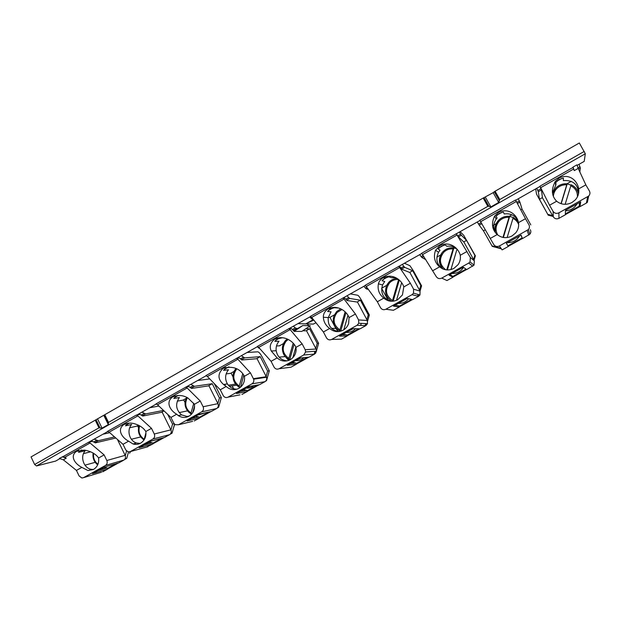 <?xml version="1.0" encoding="UTF-8"?>
<svg xmlns="http://www.w3.org/2000/svg" width="621" height="621" viewBox="0 0 621 621"><rect width="100%" height="100%" fill="white"/><g stroke="black" fill="none" stroke-linecap="round" stroke-linejoin="round"><path stroke-width="0.93" d="M128.493 451.948L126.738 458.345L124.511 459.587M118.409 462.971L107.573 468.995M125.287 455.651L126.56 451.017M115.995 463.685L107.332 468.498M126.738 458.345L125.085 458.826M103.039 434.203L109.746 432.713M94.299 439.156L98.196 440.739L114.567 436.912M170.791 433.489L172.056 433.163L174.548 424.19M172.056 433.163L170.255 434.164M164.045 437.619L152.844 443.836M161.848 438.201L152.603 443.34M170.946 429.934L172.56 424.127L174.152 423.747M167.724 414.393L172.56 424.127M164.014 410.877L161.476 412.313M138.53 425.245L136.946 426.138M149.723 407.733L158.922 406.049M141.922 412.15L145.593 413.92L163.525 410.411M214.276 383.599L221.348 397.587L218.631 407.283L217.272 408.036M210.946 411.552L199.38 417.98M208.982 411.995L199.124 417.475M217.878 403.51L219.438 397.952L221.348 397.587M190.942 384.36L194.381 386.316L212.235 383.7L219.438 397.952M212.235 383.7L208.338 385.897M186.09 398.441L183.117 400.11M197.75 380.502L209.735 378.919M217.738 407.477L218.631 407.283M247.174 352.48L257.738 351.812C258.926 352.037 260.323 353.605 261.93 356.516L269.304 370.83L266.51 380.681L265.625 381.17M259.182 384.748L247.228 391.393M257.467 385.043L246.964 390.881M266.13 376.349L267.635 371.048L269.304 370.83M241.422 355.74L244.612 357.89L260.222 356.648L267.635 371.048M260.222 356.648L256.52 358.736M234.109 371.374L230.593 373.353M232.184 385.874L233.643 388.754M265.99 380.766L266.51 380.681M309.483 326.297L318.62 343.304L316.524 350.617M315.561 353.333L316.368 351.152M308.808 357.176L296.442 364.046M307.348 357.316L296.17 363.533M314.335 353.434L314.956 351.261M315.771 348.412L317.222 343.366L318.62 343.304M305.78 328.765L309.592 328.827L317.222 343.366M309.592 328.827L306.099 330.799M283.51 343.529L279.419 345.835M260.075 348.917L259.415 348.164M257.288 346.743L259.136 348.327M309.056 325.722L307.03 323.937L298.057 323.626M293.438 326.25L295.185 327.911L297.35 328.633M350.477 293.904L357.75 295.262C358.627 295.689 359.893 297.405 361.554 300.385L369.363 314.987L367.578 321.142M366.413 325.163L366.848 323.657M359.877 328.796L347.077 335.907M358.697 328.773L346.805 335.387M365.272 325.125L365.715 323.603M366.856 319.652L368.245 314.878L369.363 314.987M347.046 295.852L349.677 298.445L360.39 300.199L368.245 314.878M360.39 300.199L357.114 302.039M334.354 314.87L329.658 317.517M313.069 319.163L312.619 319.411L313.302 319.45M312.619 319.411L311.494 318.682L312.309 318.216M309.778 316.982L311.494 318.682M404.488 263.281L409.961 265.734L413.555 271.09L421.597 285.839L420.044 291.133L419.951 294.959L418.507 296.357L412.631 299.625L407.267 298.414L393.442 306.106L399.272 307.046L393.458 310.275L385.851 309.242C383.646 310.197 381.868 309.677 380.518 307.674L377.335 301.752L383.801 298.127C388.04 301.651 392.658 302.194 397.673 299.749L402.447 294.936L403.797 286.918L410.357 283.238L413.602 289.207L413.508 293.213L419.951 294.959M418.554 296.194L418.996 294.696M412.453 299.586L399.21 306.937M411.576 299.384L398.93 306.409M417.716 295.969L418.15 294.47M419.454 290.046L420.774 285.559L421.597 285.839M402.33 264.507L404.659 267.333L412.686 270.725L420.774 285.559M412.686 270.725L409.643 272.433M388.28 284.472L381.682 288.191M367.57 288.323L366.444 288.959L368.338 289.386M366.444 288.959L365.466 288.121L366.848 287.337M363.898 286.297L365.466 288.121M460.169 231.711L463.732 235.336L475.383 255.821L474.048 260.315M466.612 269.491L452.903 277.106M466.045 269.103L452.608 276.57M473.621 259.555L474.871 255.355L475.383 255.821M459.361 232.169L461.372 235.243L466.534 240.366L474.871 255.355M466.534 240.366L463.747 241.942M454.758 247.011L453.268 247.849M442.307 254.02L436.897 257.071M423.786 256.512L421.946 257.552L425.851 259.687M421.946 257.552L421.123 256.605L423.111 255.479M419.711 254.649L421.123 256.605M522.408 238.487L508.226 246.366M485.335 229.77L483.456 230.833L492.282 246.39L501.364 248.819M491.871 245.862L501.007 248.307M522.106 237.944L507.924 245.831M518.24 198.782L519.901 202.128L522.02 209.091L530.792 224.895M522.02 209.091L520.724 209.82M511.898 214.804L509.267 216.279M497.995 222.636L492.562 225.702M481.811 223.676L479.21 225.151L483.456 230.833M479.21 225.151L478.55 224.088L481.182 222.597M477.308 221.992L478.55 224.088M536.769 188.279L538.314 191.703L539.463 199.263L548.211 215.176L553.086 216.426M535.667 188.9L536.544 194.163L548.211 215.176M579.044 164.309L580.332 167.934L579.835 171.932M571.235 181.355L566.965 183.762M553.474 191.361L552.426 191.959M542.428 197.594L539.463 199.263M548.141 214.447L552.605 215.588M579.556 206.009L565.351 213.903M579.874 206.552L565.32 214.641M145.834 431.51C146.385 436.71 144.623 440.607 140.548 443.2C138.141 444.496 135.626 444.745 132.995 443.953L128.594 441.174C121.918 437.681 116.709 429.491 123.936 424.5C127.352 422.909 130.953 422.684 134.741 423.801C139.857 425.393 143.552 427.962 145.834 431.51L151.493 428.343L137.885 415.884L136.224 415.123L140.082 414.378L142.768 416.047L162.151 412.173L170.915 429.848C171.691 431.89 171.249 433.489 169.58 434.669L164.48 437.502L151.097 441.042L139.166 447.687L152.898 443.937L146.486 447.12M140.074 443.448L136.597 443.014C129.339 441.019 126.436 430.081 131.66 424.485L125.512 425.804L128.912 423.142M151.493 428.343L154.28 434.001C155.087 436.128 154.629 437.797 152.89 439.024L130.356 451.576L128.058 451.871L125.76 449.922L123.02 444.302L128.594 441.174M138.499 427.69L137.66 425.975L129.735 427.729M136.224 415.123L107.41 431.463L109.133 432.169L123.02 444.302M66.261 458.166L63.342 459.819L59.313 458.43L63.21 456.528L66.261 458.166L62.247 456.769M63.21 456.528L107.86 431.463M136.915 414.991L156.337 403.984M185.594 387.131L187.146 387.978L157.54 404.745L155.918 403.953L206.25 375.682M236.446 358.294L237.89 359.225L207.391 376.505L205.877 375.627L257.684 346.518M288.85 328.579L290.17 329.604L258.74 347.411L257.35 346.44L310.686 316.462M342.885 297.933L344.073 299.066L311.672 317.424L310.399 316.353L365.35 285.474M398.62 266.331L399.676 267.566L366.243 286.506L365.109 285.334L421.744 253.5M456.148 233.713L457.04 235.064L422.544 254.61L421.558 253.321L479.955 220.494M515.64 200.265L540.029 186.432L541.52 190.476L542.459 197.851L553.35 216.892L553.047 211.342L549.546 205.225L556.649 201.243C561.306 204.814 566.391 205.248 571.902 202.547L575.162 200.032C578.112 196.795 579.277 193.084 578.632 188.916L585.844 184.872L589.422 191.035C590.307 192.813 590.066 194.482 588.692 196.034L587.35 202.345L586.371 203.09L579.936 206.661L580.705 201.841L565.521 210.294L565.312 214.788L558.947 218.32C556.633 219.337 554.763 218.856 553.35 216.892M573.556 169.052L574.285 170.604L578.19 168.4L576.932 164.86L573.004 167.088L573.556 169.052L540.666 187.689L540.029 186.432M577.126 165.396L584.221 161.375L585.308 153.76L36.492 465.952L55.618 461.085L59.927 458.64M143.932 445.032L152.324 442.765L149.063 442.175M152.324 442.765L152.898 443.937M88.275 442.315L90.045 442.99L104.118 454.898L106.828 460.503C107.612 462.598 107.161 464.244 105.477 465.44L83.579 477.642L101.549 472.177M117.385 439.373L125.155 455.333C125.916 457.343 125.481 458.927 123.851 460.076L118.898 462.831L104.173 467.171L92.576 473.629L107.619 469.096L102.713 471.82M92.506 441.329L89.036 442.136L92.506 441.329L95.331 442.874L115.832 438.022M157.54 404.745L170.946 417.436L173.764 423.118L175.2 424.686L178.499 424.756L192.611 421.356M187.146 387.978L200.241 401.011L203.114 406.732C203.952 408.882 203.478 410.582 201.693 411.839L178.499 424.756M186.215 387.038L189.048 386.627L191.586 388.428L208.943 385.804L217.948 403.658C218.755 405.715 218.297 407.345 216.582 408.556L211.342 411.459L199.372 414.16L187.1 420.999L199.434 418.08L194.249 420.96M207.391 376.505L220.276 389.786L223.467 396.012C224.755 397.58 226.277 397.96 228.054 397.153L239.947 394.847M237.89 359.225L250.442 372.879L253.632 379.198L266.541 377.242C267.046 379.159 266.502 380.642 264.911 381.698L259.524 384.686L249.06 386.495L236.43 393.535L247.274 391.494L241.942 394.459M236.989 358.255L239.473 358.053L241.856 359.994L257.055 358.69L266.541 377.242M258.74 347.411L271.066 361.313L274.063 367.12C275.328 369.084 277.005 369.619 279.085 368.727L291.008 367.197L296.496 364.147L287.212 365.257L300.23 358.007L309.095 357.145L314.637 354.071L316.508 351.144L316.089 349.01L305.198 349.732L302.148 343.894L290.17 329.604M302.815 325.544L310.306 325.753L301.783 331.428L294.059 331.381L293.694 330.698L302.815 325.544L294.059 331.381M289.316 328.587L291.428 328.618L293.694 330.698M302.769 330.768L306.549 330.799L316.089 349.01M311.672 317.424L323.401 331.987L326.491 337.847C327.795 339.827 329.518 340.355 331.661 339.431L341.488 339.151L347.139 336.015L339.532 336.124L352.938 328.656L360.11 328.804L365.816 325.637L367.5 323.688L367.306 320.49L358.573 319.931L355.429 314.032L344.073 299.066M343.266 297.995L344.981 298.274L347.015 300.502L357.479 302.093L367.306 320.49M366.243 286.506L377.335 301.752M399.676 267.566L410.357 283.238M398.907 266.448L400.203 266.983L402.043 269.374L409.914 272.541L420.037 291.125L413.602 289.207M422.544 254.61L436.237 276.57C437.626 278.588 439.458 279.101 441.741 278.107L446.973 280.537L452.965 277.214L449.03 275.157L463.282 267.224L466.728 269.568L474.025 265.12L474.359 260.882L470.361 257.513L457.04 235.064M456.326 233.892L458.818 237.261L463.926 242.105L474.359 260.882M490.326 238.417L497.204 234.559C501.721 238.115 506.643 238.588 511.976 235.98L515.616 232.999C518.131 229.917 519.094 226.455 518.496 222.629L525.482 218.708L515.539 200.032L479.823 220.284L493.718 244.472C495.147 246.506 497.041 247.018 499.393 245.986L502.117 249.898L508.288 246.475L506.356 243.238L521.066 235.049L522.471 238.596L529.806 234.249C530.955 232.813 531.126 231.307 530.334 229.708M525.482 218.708L528.937 224.802C529.767 226.471 529.581 228.054 528.386 229.56L529.806 234.249M540.666 187.689L549.546 205.225M573.004 167.088L574.285 170.604M578.19 168.4L585.844 184.872M584.252 151.423L499.789 199.535L495.092 191.221L579.331 142.985L585.308 153.76M499.789 199.535L498.694 202.462L490.869 206.909L488.882 206.25L484.031 197.625L483.177 198.045L31.05 456.924L34.629 464.5L36.492 465.952M34.629 464.5L98.972 427.846L102.038 428.156L108.295 424.593L108.52 422.404L487.842 206.335L488.882 206.25M63.342 459.819L76.445 470.407L79.108 475.973L81.894 478.007L83.579 477.642M498.694 202.462L493.159 192.65L484.031 197.625M493.159 192.65L494.285 191.749L499.168 200.397M495.092 191.221L494.285 191.749M76.445 470.407L81.863 467.372L87.988 470.555L93.484 469.46C97.443 466.93 99.158 463.103 98.623 457.98L104.118 454.898M98.623 457.98C95.673 453.835 90.914 451.203 84.332 450.093L76.515 451.351C69.529 456.194 75.063 464.042 81.863 467.372M93.492 469.453L91.908 469.406C83.874 468.839 79.612 456.738 85.279 450.691L78.564 452.36L81.25 450.031M187.899 416.707L181.557 414.882C175.852 409.713 175.122 403.929 179.368 397.533L173.826 398.472L176.154 396.291L178.126 395.453M185.042 402.548L183.762 399.994L177.264 401.158M191.307 418.655L198.836 416.901L195.491 416.326M198.836 416.901L199.434 418.08M170.946 417.436L176.682 414.223L178.297 415.589C181.798 417.832 185.361 418.026 188.986 416.179C193.178 413.508 194.994 409.542 194.427 404.279L200.241 401.011M194.427 404.279L187.946 398.03C183.242 395.158 178.18 394.762 172.747 396.85C165.264 402.004 170.131 410.551 176.682 414.223M236.958 389.181C232.922 389.173 229.731 387.411 227.395 383.902C224.724 378.903 225.074 374.199 228.466 369.79L223.568 370.333L226.028 368.067L229.033 366.957M233.015 376.916L231.167 373.283L226.16 373.896M240.04 391.525L246.669 390.306L243.23 389.747M239.722 387.815L238.448 386.627M246.669 390.306L247.274 391.494M220.276 389.786L226.184 386.479C230.049 389.949 234.272 390.578 238.852 388.358C243.168 385.618 245.039 381.573 244.449 376.233L250.442 372.879M253.632 379.198C254.152 381.201 253.585 382.746 251.932 383.848L228.054 397.153M244.449 376.233L242.834 373.726C238.169 367.741 231.571 365.963 223.017 368.377C217.482 373.912 217.66 379.284 223.552 384.492L226.184 386.479M260.843 377.545L260.797 378.111M287.212 360.848C281.142 360.289 277.463 356.912 276.174 350.718C275.771 347.108 276.718 343.949 279.015 341.232L274.8 341.356L277.401 338.988L282.462 337.7M279.916 345.812L276.477 345.967M290.193 363.595L295.868 362.951L292.328 362.408M288.649 360.428L285.955 357.385M295.868 362.951L296.496 364.147M271.066 361.313L277.152 357.906C281.142 361.391 285.489 361.996 290.209 359.706C293.904 357.471 295.883 354.117 296.139 349.654L295.976 347.356L302.148 343.894M305.198 349.732L305.641 351.96L303.685 355.018L279.085 368.727M295.976 347.356C293.446 341.17 283.944 334.804 274.816 339.05C270.345 342.59 269.172 346.58 271.284 351.028L277.152 357.906M338.484 308L334.214 307.744L330.333 309.033L327.593 311.494L331.078 311.812L328.253 317.579C327.671 325.334 331.086 330.007 338.499 331.598M338.212 331.567L335.814 328.408L330.069 317.541L328.284 317.424M316.004 322.804L313.217 324.108L305.804 323.851L313.388 319.559M346.293 334.797L342.846 334.277M341.845 334.835L346.495 334.797L347.139 336.015M323.401 331.987L329.673 328.47C333.78 331.979 338.266 332.546 343.126 330.186C345.781 328.649 347.62 326.405 348.629 323.44L349.064 317.595L355.429 314.032M358.573 319.931L358.775 323.269L357.021 325.303L331.661 339.431M349.064 317.595C346.821 311.137 337.576 304.445 328.206 308.808C324.845 311.09 323.223 313.9 323.355 317.261C323.634 321.833 325.738 325.567 329.673 328.47M313.807 320.071L305.804 323.851M361.228 323.386L360.824 324.822M390.446 301.201C382.947 298.235 380.316 292.817 382.552 284.938L384.725 281.499L382.016 280.708L384.911 278.146L388.847 276.842L391.455 277.696L395.678 277.672M388.467 300.789L381.659 288.439M395.041 305.221L398.604 305.819L399.272 307.046M413.508 293.213L412.002 294.68L385.851 309.242M403.797 286.918C401.849 280.164 392.883 273.139 383.266 277.626C380.681 279.233 379.058 281.297 378.399 283.82C377.358 289.665 379.159 294.439 383.801 298.127M442.478 268.761C436.71 264.399 435.399 258.895 438.55 252.258L440.033 250.247L438.147 248.951L441.213 246.281L445.195 244.969L446.965 246.327C450.256 245.745 453.291 246.351 456.07 248.144M449.868 274.692L452.282 275.972L452.965 277.214M432.953 270.577L439.621 266.844C443.992 270.383 448.758 270.888 453.928 268.365L458.065 264.678C460.052 261.806 460.782 258.678 460.246 255.278L467.015 251.482M470.361 257.513L470.019 261.953L468.708 263.087L441.741 278.107M460.246 255.278C458.624 248.221 449.953 240.832 440.072 245.458L435.546 250.255C433.241 256.978 434.599 262.512 439.621 266.844M495.263 232.355C492.989 227.829 493.299 223.405 496.202 219.089L497.072 218.018L496.07 216.186L499.307 213.407L503.344 212.071L504.229 213.973C510.578 213.127 515.189 215.464 518.077 220.983L513.334 217.381M506.387 243.222L508.288 246.475M528.386 229.56L499.393 245.986M518.496 222.629C517.215 215.254 508.871 207.484 498.717 212.242L494.564 216.155C491.141 223.537 492.018 229.677 497.204 234.559M520.887 235.149L522.471 238.596M552.519 192.758L555.935 184.763L555.873 182.357L559.288 179.461L563.379 178.111L563.325 180.587C572.88 179.95 577.972 184.235 578.601 193.434M588.692 196.034L558.916 212.832C556.486 213.896 554.53 213.399 553.047 211.342M578.632 188.916C577.716 181.216 569.721 173.034 559.28 177.94L555.461 181.247C551.037 189.18 551.432 195.84 556.649 201.243M588.266 198.021L587.35 202.345M579.657 202.423L579.199 205.396L579.936 206.661M575.605 184.468L578.78 189.956M490.869 206.909L485.35 197.121M108.295 424.593L103.878 415.519M102.038 428.156L97.637 419.09M90.666 451.801L83.509 453.617M97.87 470.679L107.06 467.939L103.893 467.326M107.06 467.939L107.619 469.096M224.701 384.314L225.4 385.703M565.141 204.317L571.11 184.81M577.126 203.835L574.867 206.762C572.252 209.285 569.123 210.651 565.498 210.868M561.011 203.672L567.058 183.793L570.963 185.143M561.182 203.735L567.097 184.212M507.124 237.571L513.288 217.303M519.661 235.833L517.472 238.697C514.646 241.414 511.285 242.733 507.396 242.656M495.395 232.533C494.727 228.505 495.737 224.887 498.422 221.666M513.404 217.917L518.131 221.154M502.963 237.408L509.344 216.318L513.171 217.474M503.367 237.486L509.608 216.605M496.691 233.038L497.103 234.459M450.931 269.568L457.017 249.145M463.584 267.426L461.799 269.669C459.059 272.324 455.798 273.597 452.026 273.488M442.975 268.986C439.916 264.926 439.373 260.51 441.368 255.743M446.74 269.925L453.369 247.857L456.544 248.625M447.368 269.964L453.85 248.027M396.509 300.323L401.655 282.695M408.665 298.724L407.772 299.726C405.109 302.318 401.942 303.545 398.278 303.413M393.124 301.208L399.287 280.087M398.604 279.52L392.309 301.27M343.801 329.774L347.97 315.328M355.507 328.711L355.321 328.913C352.728 331.443 349.662 332.623 346.099 332.468M340.719 331.187L345.928 312.619M345.113 311.812L339.904 329.891L339.834 331.001L340.587 331.125M292.817 357.696L295.844 347.069M303.972 357.642C301.511 359.854 298.662 360.871 295.417 360.692M290.217 359.699L289.766 359.489L294.106 344.251M293.182 343.172L288.843 358.402L288.843 359.466L289.766 359.489M253.935 385.657C251.707 387.442 249.184 388.272 246.374 388.133M240.591 387.147L243.774 375.03M242.757 373.625L239.248 386.107L239.302 387.116L240.389 387.038M205.303 412.825L198.953 414.812M193.768 403.223L191.035 413.027L191.152 413.997L191.773 413.912M192.712 412.662L194.583 405.955M157.967 439.226L152.634 440.755M145.966 432.674L144.095 439.878M174.672 424.306L173.205 429.01M111.78 464.927L108.318 465.944M130.643 451.498L129.541 453.291M98.196 440.739L94.866 442.626M81.832 450L79.146 451.521M77.687 451.063L78.797 450.435M93.709 441.989L96.542 440.39M145.593 413.92L142.325 415.775M129.331 423.118L126.148 424.927M125.007 424.275L126.265 423.561M141.223 415.092L144.049 413.485M194.381 386.316L191.167 388.133M178.235 395.453L174.517 397.556M173.717 396.695L175.13 395.887M190.127 387.395L192.952 385.796M244.612 357.89L241.468 359.675M228.59 366.957L224.321 369.379M223.87 368.292L225.454 367.391M240.49 358.884L243.308 357.285M296.357 328.618L293.283 330.356M280.475 337.599L275.608 340.355M275.545 339.027L277.308 338.034M292.375 329.503L295.185 327.911M349.677 298.445L346.681 300.137M333.958 307.341L328.47 310.446M328.812 308.87L330.76 307.768M345.85 299.221L348.653 297.638M404.659 267.333L401.74 268.986M389.119 276.128L382.963 279.613M383.731 277.773L385.882 276.562M400.987 268L403.79 266.417M461.372 235.243L458.546 236.842M443.611 245.295L439.163 247.81M457.879 235.794L460.658 234.218M519.901 202.128L517.378 203.556M501.76 212.39L497.165 214.99M516.781 202.438L519.358 200.979M538.314 191.703L541.302 190.018M554.584 182.504L555.485 181.992M557.053 181.107L561.788 178.421M578.462 168.99L580.332 167.934M537.833 190.515L540.759 188.862M577.972 167.786L579.975 166.653M170.915 429.848L154.28 434.001M539.991 186.16L572.981 167.46M137.885 415.884L109.133 432.169M152.89 439.024L169.58 434.669M140.695 436.943L131.373 439.257M130.356 451.576L147.852 446.74M90.045 442.99L65.026 457.165M125.155 455.333L106.828 460.503M217.948 403.658L203.114 406.732M266.324 376.722L253.399 378.655M516.276 201.507L480.654 221.689M105.477 465.44L123.851 460.076M201.693 411.839L216.582 408.556M251.932 383.848L264.911 381.698M303.685 355.018L314.637 354.071M357.021 325.303L365.816 325.637M412.002 294.68L418.507 296.357M468.708 263.087L472.775 266.199M527.237 230.476L528.704 235.126M558.916 212.832L558.947 218.32M587.66 196.818L586.371 203.09M483.177 198.045L487.842 206.335M108.52 422.404L104.778 414.712M108.17 423.056L104.274 415.061M99.95 427.745L96.076 419.757M98.972 427.846L95.246 420.169M187.503 410.861L179.151 412.616M235.646 384.081L228.357 385.237M285.225 356.594L279.101 357.122M335.814 328.408L331.536 328.323M387.613 299.431L384.663 298.856M95.184 462.327L84.945 465.183M552.643 193.496L556.02 187.821C559.133 184.856 562.812 183.506 567.074 183.769M575.131 204.946L567.687 209.091M570.761 185.772C575.356 188.078 577.577 191.765 577.429 196.841M571.11 184.755C575.147 186.587 577.608 189.622 578.516 193.868M553.396 196.127C553.614 193.201 554.786 190.647 556.905 188.474C559.653 185.834 562.929 184.608 566.732 184.779M495.31 232.417C494.293 228.155 495.216 224.282 498.081 220.804L498.655 220.191C501.659 217.296 505.23 215.999 509.36 216.294M517.184 237.214L509.957 241.235M512.876 218.336C515.647 219.655 517.58 221.728 518.682 224.554M497.77 235.025C495.015 230.026 495.574 225.307 499.439 220.874C502.11 218.305 505.284 217.117 508.972 217.327M442.75 268.893C438.589 263.855 438.294 258.538 441.865 252.926L443.014 251.59C445.925 248.757 449.394 247.507 453.408 247.833M460.984 268.505L453.974 272.402M445.738 269.801C439.466 264.717 438.791 258.879 443.712 252.297C446.297 249.789 449.379 248.648 452.95 248.881M391.54 301.278C385.509 296.954 384.05 291.373 387.147 284.519L389.01 282.058C391.238 279.846 393.885 278.619 396.966 278.379M406.46 298.856L399.66 302.644M392.472 300.525C385.625 295.643 384.678 289.728 389.639 282.788C392.138 280.343 395.127 279.248 398.581 279.497M339.834 331.001C334.121 327.554 332.142 322.547 333.896 315.988L336.59 311.649M353.217 328.664L346.945 332.002M336.621 311.61L340.735 308.862L336.605 311.61M339.904 329.891C333.252 325.024 332.336 319.186 337.149 312.386L342.008 309.522M288.781 359.435C284.449 356.935 282.322 353.116 282.4 347.977L285.676 340.378M301.154 357.921L295.743 360.506M285.73 340.324L287.244 339.004L285.699 340.331C283.696 342.474 282.602 345.02 282.4 347.977M288.843 358.402C282.384 353.551 281.499 347.791 286.18 341.131L288.245 339.477M239.201 387.062C236.617 385.633 234.8 383.491 233.737 380.634C232.301 376.116 233.046 372.08 235.98 368.517M250.597 386.231L246.009 388.195M239.248 386.107C232.968 381.271 232.107 375.589 236.655 369.06L236.803 368.905M191.004 413.92L188.411 411.917C184.608 407.43 184.026 402.579 186.657 397.355M201.398 413.71L197.672 415.115M191.035 413.027C185.563 409.006 184.328 403.898 187.34 397.696M153.34 440.452L150.67 441.283M144.165 439.21C139.5 435.926 138.002 431.479 139.671 425.851M97.939 464.26C94.485 461.543 93.057 457.918 93.655 453.392M132.995 443.953L136.597 443.014M147.899 442.827L149.638 442.362M305.641 351.96L316.508 351.144M358.775 323.269L367.5 323.688M470.019 261.953L474.025 265.12M87.988 470.555L91.908 469.406M178.297 415.589L181.557 414.882M186.323 416.66L189.304 415.992M223.552 384.492L227.395 383.902M229.397 386.324L236.609 385.16M271.284 351.028L276.166 350.718M323.355 317.261L328.245 317.579M378.399 283.82L382.544 284.938M435.546 250.255L438.55 252.258M494.564 216.155L496.202 219.089M555.461 181.247L555.57 185.174M98.933 470.089L106.315 467.892M578.477 194.024C577.6 189.731 575.139 186.657 571.087 184.794M575.698 204.627L575.783 205.768M567.058 183.793C562.789 183.513 559.11 184.856 556.02 187.821L555.919 187.93M518.147 221.216L513.241 217.334M518.566 236.438L518.908 237.005M509.344 216.318C505.207 216.007 501.644 217.296 498.655 220.183L498.081 220.804M453.369 247.857C449.363 247.523 445.909 248.765 443.014 251.583L441.865 252.926M396.99 278.394C393.893 278.619 391.23 279.83 389.018 282.043L387.147 284.519M336.59 311.626L333.896 315.988M139.073 425.525C137.357 431.595 139.019 436.408 144.041 439.963M93.127 453.066C92.467 457.933 93.988 461.869 97.676 464.865"/></g></svg>
